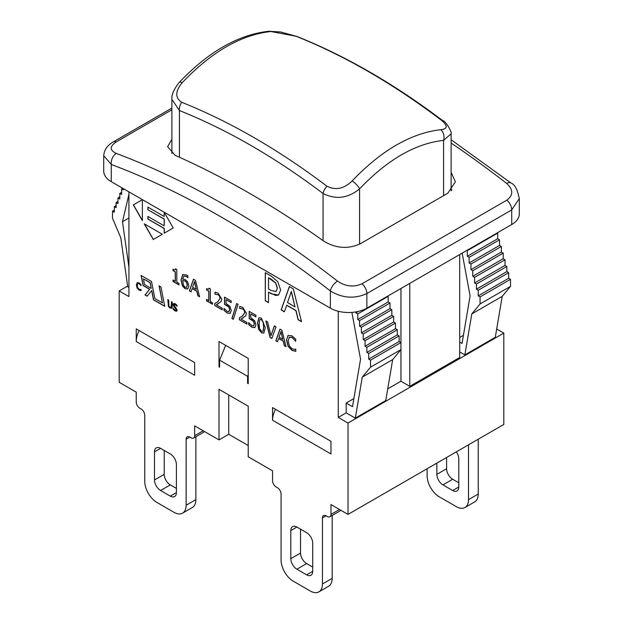 <?xml version="1.0" encoding="UTF-8"?>
<svg xmlns="http://www.w3.org/2000/svg" width="623" height="623" viewBox="0 0 623 623"><rect width="100%" height="100%" fill="white"/><g stroke="black" fill="none" stroke-linecap="round" stroke-linejoin="round"><path stroke-width="0.93" d="M427.129 468.722L427.129 475.754A17.21 9.937 60 0 0 439.301 496.835L456.34 506.67A17.21 9.937 60 0 0 464.945 507.527A17.21 9.937 60 0 0 468.512 499.646L468.512 444.83M456.34 451.862A8.605 4.968 60 0 1 458.777 458.886L458.777 486.999A8.605 4.968 60 0 1 456.994 490.94A8.605 4.968 60 0 1 452.687 490.511L442.953 484.889A8.605 4.968 60 0 1 436.863 474.344L436.863 463.099M464.945 507.527L474.687 501.904A17.21 9.937 -120 0 0 478.246 494.023L468.512 499.646M478.246 439.207L478.246 494.023M446.605 457.484L446.605 468.722A8.605 4.968 -120 0 0 452.687 479.266L458.777 482.778M268.513 31.282A8.605 6.518 85 0 1 268.77 31.251A8.605 6.518 85 0 1 270.857 31.516L296.065 36.251A8.605 5.677 -68.3 0 1 297.023 36.492A8.605 5.677 -68.3 0 1 297.031 36.492A8.605 5.677 -68.3 0 1 297.148 36.539M171.886 99.345C171.411 94.828 173.864 89.19 179.245 82.423A8.605 2.632 43.1 0 1 182.181 82.711C211.555 51.826 241.117 34.763 270.857 31.516M296.065 36.251C344.488 55.611 392.903 83.583 441.318 120.161A8.605 4.143 -52.9 0 1 442.673 120.605C445.679 120.543 452.532 133.182 451.114 133.813L443.56 140.37L443.56 195.684M171.878 153.499L171.878 99.353L179.44 110.544A8.605 5.677 -68.3 0 1 181.69 102.281C175.001 97.819 175.172 91.293 182.181 82.711M441.318 120.161C447.992 125.729 447.828 128.914 440.819 129.701A8.605 6.518 85 0 1 443.56 140.37C415.448 143.485 387.451 159.652 359.58 188.862A8.605 2.632 43.1 0 0 352.143 180.896C344.028 188.839 335.626 190.607 326.935 186.191C278.52 149.621 230.105 121.649 181.69 102.281M179.44 157.245L179.44 110.544C227.317 129.693 275.195 157.346 323.064 193.519A8.605 4.143 -52.9 0 1 326.935 186.191M440.819 129.701C411.219 133.057 381.665 150.12 352.143 180.896M323.064 240.642L323.064 193.519C335.883 199.858 348.055 198.301 359.58 188.862L359.58 244.154M451.924 190.023A25.823 14.905 0 0 0 451.122 189.275M225.635 345.36L219.608 360.156L219.608 367.181L219 366.83L219.608 366.48M248.211 382.989L247.604 383.347L247.604 376.315L248.211 374.82M219 366.83L219 341.529L248.211 358.396L248.211 383.698L247.604 383.347M272.555 420.237L272.555 407.59L330.977 441.318L330.977 453.965L272.555 420.237A17.21 9.937 -60 0 1 275.53 409.303M284.438 311.71L281.246 309.865L289.407 286.611M301.477 321.554L298.23 319.677L296.018 310.542L286.728 305.177L284.392 311.827L281.121 309.935L289.329 286.564L293.308 288.87L301.516 321.717L298.106 319.747L295.894 310.612L286.603 305.247M295.006 306.905L291.362 291.432L287.491 302.568L295.006 306.905L291.237 291.502M212.513 304.11L206.696 300.753L206.696 299.453M208.697 289.22L209.196 288.239M208.783 300.66L208.783 291.245L206.571 289.968L206.571 288.683L208.643 289.259L209.087 288.176L210.348 288.901L210.348 301.563L212.513 302.817L212.513 304.25L206.571 300.823L206.571 299.383L208.9 300.59L208.9 291.175L206.696 289.897L206.696 288.753M215.005 294.188L215.005 292.179L218.12 293.137L221.749 299.095L221.118 301.548L216.274 304.795L222.255 308.245L222.255 309.872L214.748 305.543L214.748 303.549L217.692 301.859L220.098 298.238L219.491 296.127L218.003 294.702L215.005 294.188L215.13 292.187M216.594 302.56L217.809 301.789L220.215 298.168L219.615 296.057L218.128 294.632L215.091 294.235M222.255 309.732L214.748 305.543M214.873 305.472L214.873 303.487M218.556 303.596L216.274 304.795M187.881 288.87L185.163 288.613L182.477 285.793L181.137 279.82L182.897 274.369M187.905 277.593L186.378 276.332L183.972 276.067M186.596 287.296L187.375 285.116L186.542 282.196L184.984 280.802L182.695 280.397L183.528 285.482L185.047 287.156L186.534 287.335L187.25 285.186L186.425 282.266L184.86 280.872L182.695 280.397M187.85 277.624L186.254 276.402L183.91 276.098L182.695 279.042L185.226 279.525L187.585 281.713L188.909 286.066L187.71 288.971M187.764 288.94L185.039 288.683L182.36 285.864L181.013 279.891L182.835 274.4M182.469 274.712L186.472 274.899L187.85 275.888L187.78 277.663M229.1 311.5L229.723 309.569L229.038 307.147L227.045 305.348L224.514 304.367L224.514 297.124L231.188 300.979L231.188 302.63L226.079 299.679L226.079 303.432L230.004 306.493L231.258 310.612L230.097 313.424M229.038 307.147L224.514 304.367M228.937 311.601L229.607 309.639L228.914 307.217M230.308 313.299L227.317 312.956L224.007 310.386L224.007 308.393L227.224 311.414L228.984 311.57M224.132 310.316L224.132 308.471M230.183 313.369L227.2 313.026L224.007 310.386M231.188 302.49L226.079 299.679M224.638 304.297L224.638 297.194M178.972 284.75L173.155 281.386L173.155 280.093M175.164 269.86L175.663 268.871M175.25 281.3L175.25 271.877L173.038 270.608L173.038 269.315L175.102 269.899L175.554 268.809L176.815 269.541L176.815 282.203L178.972 283.449L178.972 284.89L173.038 281.456L173.038 280.023L175.367 281.23L175.367 271.807L173.155 270.538L173.155 269.385M236.678 303.518L238.079 304.328L233.314 319.311L231.927 318.517L236.678 303.518M233.352 319.194L231.927 318.517M232.052 318.446L236.756 303.565M239.676 308.432L239.676 306.423L242.791 307.38L246.42 313.338L245.789 315.783L240.945 319.038L246.926 322.488L246.926 324.116L239.419 319.786L239.419 317.792L242.355 316.102L244.761 312.481L244.161 310.371L242.674 308.938L239.676 308.432L239.793 306.43M241.257 316.803L242.479 316.032L244.886 312.411L244.286 310.301L242.791 308.868L239.762 308.478M246.926 323.976L239.419 319.786M239.536 319.716L239.536 317.73M243.219 317.839L240.945 319.038M162.346 234.264L153.274 239.497L144.201 223.789L162.346 234.264L153.39 239.427L144.443 223.93M253.608 325.845L254.394 323.812L253.701 321.39L251.708 319.591L249.184 318.61L249.184 311.368L255.858 315.222L255.858 316.873L250.75 313.922L250.75 317.668L254.675 320.736L255.928 324.856L254.768 327.667M253.701 321.39L249.184 318.61M253.771 325.743L254.27 323.882L253.584 321.46M254.978 327.542L251.988 327.2L248.678 324.63L248.678 322.636L251.894 325.658L253.67 325.813M248.803 324.56L248.803 322.706M254.854 327.612L251.863 327.27L248.678 324.63M255.858 316.733L250.75 313.922M249.301 318.54L249.301 311.438M142.379 220.355L133.431 204.85L142.379 199.687L142.379 220.635L133.306 204.92L142.379 199.687M261.372 318.119L265.258 327.675L263.825 333.11L261.372 332.76L257.478 323.197L258.903 317.761L261.372 318.119M263.879 333.071L261.496 332.682L258.537 329.178L257.603 323.127L258.966 317.722M263.171 330.751L263.599 326.717L263.155 322.169L261.372 319.685L260.056 319.49L259.557 320.113L259.137 324.155L259.55 328.625L261.372 331.195L262.672 331.389L263.288 330.681L263.724 326.647L263.28 322.099L261.496 319.615L260.118 319.451M262.735 331.35L263.288 330.681M164.737 306.204L153.616 299.78L151.771 290.443L147.137 296.182L145.011 294.959L149.52 289.29L143.095 285.575L141.102 275.475L151.506 281.487L154.886 298.581L162.455 302.949L159.067 285.856L160.921 286.923L164.768 306.36L153.492 299.85L151.646 290.513M162.455 302.949L159.223 285.941M147.215 296.089L145.136 294.889L149.645 289.22L143.22 285.505L141.25 275.568M151.233 288.426L150.236 282.686L143.415 278.886L144.536 284.555L151.233 288.426L150.112 282.756L143.415 278.886M289.399 337.238L292.094 337.347L295.73 341.287L291.969 337.417L289.274 337.308L288.192 340.929L289.313 345.827L291.969 348.755L294.329 349.425L295.738 349.114L295.738 351.341L291.953 350.367L288.036 346.256L286.502 339.956L288.223 335.345M295.863 351.271L292.07 350.29L288.153 346.186L286.627 339.885L288.021 335.478L291.977 335.828L295.738 339.177L295.606 341.357M173.233 227.971L164.161 233.212L164.161 228.493L147.861 219.086L147.861 216.422L164.161 225.83L164.285 219.078L147.861 209.733L147.861 207.07L164.161 216.485L164.161 212.264L173.233 227.971L164.285 233.142L164.285 228.423L147.978 219.008L147.978 216.493M164.161 216.485L164.285 212.474M147.978 209.663L147.978 207.14M164.161 225.83L164.161 219.148L147.861 209.733M265.281 300.792L265.281 272.687L271.394 276.215L277.765 281.651L280.669 290.038L278.536 295.053L271.254 293.768L268.513 292.179L268.513 302.661L265.281 300.792L265.398 272.757M268.513 302.521L265.398 300.722M278.582 295.029L275.693 295.442L268.513 292.179M277.297 288.208L275.537 282.912L268.513 277.788L268.513 288.994L270.725 290.271L275.911 291.58L277.414 288.138L275.662 282.842L271.317 279.268L268.513 277.788M276.036 291.509L277.414 288.138M191.059 291.72L189.501 290.824L193.566 279.26M199.539 296.618L197.997 295.73L196.891 291.159L192.242 288.48L191.02 291.844L189.384 290.894L193.48 279.213L195.474 280.358L199.578 296.782L197.873 295.8L196.767 291.229L192.125 288.55M196.323 289.384L194.563 281.604L192.569 287.211L196.323 289.384L194.438 281.674M141.016 285.622L139.131 283.683L137.784 283.629L137.239 285.443L137.808 287.888L139.131 289.352L141.016 289.531L141.016 290.645L139.124 290.154L137.161 288.106L136.398 284.952L137.262 282.647M141.071 285.583L139.256 283.613L137.909 283.558M141.133 290.575L139.241 290.084L137.286 288.036L136.523 284.882L137.161 282.717L139.139 282.889L141.016 284.563L140.954 285.653M140.307 289.687L141.078 289.43M271.838 338.359L270.172 337.401L266.021 321.094M270.974 335.618L274.346 325.891L275.989 326.841L271.799 338.476L270.055 337.471L265.857 320.993L267.594 321.998L270.974 335.618L274.424 325.938M171.107 307.373L171.551 301.727M171.286 307.24L171.426 301.657L172.236 302.124L172.236 306.508L171.652 308.315L170.032 308.027L168.412 306.446L167.836 299.585L168.646 300.052L168.903 306.002L170.032 307.232L171.169 307.341M171.777 308.245L170.157 307.957L168.537 306.376L167.953 299.655M277.523 341.638L275.966 340.742L280.023 329.178M286.004 346.536L284.454 345.648L283.356 341.077L278.707 338.398L277.476 341.762L275.841 340.812L279.945 329.131L281.939 330.276L286.043 346.7L284.337 345.718L283.231 341.147L278.582 338.468M282.787 339.301L281.028 331.522L279.026 337.129L282.787 339.301L280.903 331.592M176.994 305.2L176.994 306.321L175.242 304.538L173.981 304.92L177.236 310.028L176.683 311.204L175.094 310.924L173.093 309.226L173.093 308.05L175.032 310.083L176.387 309.693L173.537 306.025L173.139 304.53L173.615 303.479L175.188 303.705L176.994 305.2M176.184 310.27L176.511 309.623L175.764 308.112L173.653 305.955L173.264 304.46L173.677 303.448M176.247 310.238L176.511 309.623M176.8 311.134L175.211 310.854L173.093 309.226M173.217 309.156L173.217 308.19M177.057 306.212L175.359 304.468L174.105 304.849M174.347 304.297L173.981 304.92M136.235 341.536L136.235 328.882L194.656 362.617L194.656 375.264L136.235 341.536A17.21 9.937 -60 0 1 139.209 330.603M228.734 394.935L228.734 434.293L219 439.916L219 389.32L248.211 406.18L248.211 456.776L272.555 470.832L272.555 480.668A5.163 2.983 60 0 0 276.199 486.991L277.422 487.7A5.163 2.983 -120 0 1 281.074 494.023L281.074 560.077A17.21 9.937 60 0 0 293.246 581.158L310.285 591.001A17.21 9.937 60 0 0 318.89 591.85A17.21 9.937 60 0 0 322.457 583.969L322.457 517.915L326.109 515.805A5.163 2.983 -120 0 0 323.524 515.548A5.163 2.983 -120 0 0 322.457 517.915M338.273 311.266L338.273 417.426L348.016 423.048L503.812 333.103L496.695 328.991M128.93 191.853L128.93 296.556L119.188 290.941L127.622 286.074M116.322 153.437A8.605 5.747 110.6 0 0 111.283 164.472A904.113 521.988 60 0 1 330.369 290.964A8.605 4.042 -52.1 0 1 337.495 281.129A912.718 526.965 -120 0 0 116.322 153.437C109.601 150.283 109.57 146.452 116.205 141.919A8.605 4.968 -120 0 0 113.059 142.036A8.605 4.968 -120 0 0 113.051 142.044C107.203 145.525 104.096 150.088 103.737 155.75L111.283 164.472L111.283 181.667L330.369 308.151A25.823 14.905 0 0 0 366.877 308.151L511.717 224.529A25.823 14.905 0 0 0 519.286 213.993L519.286 198.597L511.717 209.92A8.605 4.968 -120 0 0 506.795 200.178L361.955 283.8C353.763 287.429 345.609 286.541 337.495 281.129M330.369 308.151L330.369 290.964C342.432 298.238 354.604 299.102 366.877 293.542A8.605 4.968 -120 0 0 361.955 283.8M519.263 198.675C517.526 189.571 514.746 184.338 510.907 182.975A8.605 4.042 127.9 0 0 506.678 183.45C513.391 189.641 513.43 195.217 506.795 200.178M510.977 183.022A8.605 4.042 127.9 0 0 510.922 182.975L451.122 139.747M451.122 172.244L455.382 181.815L447.82 193.223L360.187 243.819C347.961 249.34 335.789 248.421 323.672 241.07A912.718 526.965 -120 0 0 175.18 155.337L167.618 146.678L171.878 139.287M103.714 155.727L103.714 171.123A25.823 14.905 0 0 0 111.283 181.667M459.688 254.573L459.688 357.516L409.786 386.33L409.786 283.379M409.786 386.33L400.963 381.237L400.963 288.472M392.685 359.588L362.251 377.156L370.529 367.181L400.963 349.612L392.685 359.588L385.746 400.558L355.32 418.126L346.186 412.854L338.273 417.426M346.186 412.854L346.186 403.019L353.88 398.58M400.963 381.237L387.724 388.877M459.688 342.058L462.048 343.421L470.092 295.925L462.165 253.14M466.868 250.423L467.297 250.664L467.297 256.287L469.119 257.346L469.119 262.968L470.949 264.02L470.949 269.642L472.771 270.694L472.771 276.316L474.594 277.367L474.594 282.99L476.424 284.049L476.424 289.181L478.246 290.232L478.246 295.855L480.076 296.906L480.076 303.938L471.798 313.914L464.859 354.884L459.688 351.894M370.529 367.181L370.529 360.156L400.963 342.588L399.133 341.529L399.133 335.906L397.31 334.855L397.31 329.723L395.48 328.671L395.48 323.049L393.658 321.99L393.658 316.375L391.828 315.316L391.828 309.693L390.006 308.642L390.006 303.019L388.184 301.968L388.184 296.346L387.755 296.096M358.295 311.43L355.873 312.832L355.71 311.944M497.302 232.854L497.722 233.103L467.297 250.664M388.184 296.346L357.75 313.914L355.873 312.832M497.722 233.103L497.722 238.718L467.297 256.287M388.184 301.968L357.75 319.537L357.75 313.914M497.722 238.718L499.553 239.777L469.119 257.346M499.553 239.777L499.553 245.4L469.119 262.968M499.553 245.4L501.375 246.451L470.949 264.02M501.375 246.451L501.375 252.074L470.949 269.642M501.375 252.074L503.197 253.125L472.771 270.694M503.197 253.125L503.197 258.747L472.771 276.316M503.197 258.747L505.027 259.807L474.594 277.367M505.027 259.807L505.027 265.421L474.594 282.99M505.027 265.421L506.849 266.48L476.424 284.049M351.886 312.396L360.553 359.175L352.509 406.671L346.186 403.019M506.849 266.48L506.849 271.612L476.424 289.181M459.688 337.495L463.419 335.338M506.849 271.612L508.68 272.664L478.246 290.232M508.68 272.664L508.68 278.286L478.246 295.855M508.68 278.286L510.502 279.345L480.076 296.906M510.502 279.345L510.502 286.37L480.076 303.938M510.502 286.37L502.224 296.346L471.798 313.914M502.224 296.346L495.285 337.316L464.859 354.884M122.661 188.232L121.625 188.831L123.447 189.883L123.447 188.691M121.625 192.343L119.803 193.395L121.625 194.454L121.625 188.831M119.803 196.907L117.973 197.966L119.803 199.017L119.803 193.395M117.973 201.478L116.151 202.53L117.973 203.589L117.973 197.966M116.151 205.559L114.321 206.61L116.151 207.661L116.151 202.53M128.93 194.36L122.474 221.718L128.93 267.267M128.93 217.995L122.474 221.718M114.321 210.122L112.498 211.181L114.321 212.233L114.321 206.61M128.93 287.421L127.715 286.72L120.776 237.745L112.498 218.206L112.498 211.181M355.32 418.126L362.251 377.156M399.133 341.529L368.707 359.097L368.707 353.475L366.877 352.423L366.877 347.291L365.055 346.24L365.055 340.617L363.232 339.558L363.232 333.936L361.402 332.884L361.402 327.262L359.58 326.211L359.58 320.588L357.75 319.537M370.529 360.156L368.707 359.097M399.133 335.906L368.707 353.475M397.31 334.855L366.877 352.423M397.31 329.723L366.877 347.291M395.48 328.671L365.055 346.24M395.48 323.049L365.055 340.617M393.658 321.99L363.232 339.558M393.658 316.375L363.232 333.936M391.828 315.316L361.402 332.884M391.828 309.693L361.402 327.262M390.006 308.642L359.58 326.211M390.006 303.019L359.58 320.588M339.496 509.482L330.977 514.403L330.977 504.56L348.016 514.403L348.016 423.048M119.188 290.941L119.188 382.288L136.235 392.132L136.235 401.967A5.163 2.983 60 0 0 139.887 408.291L141.102 408.992A5.163 2.983 -120 0 1 144.754 415.315L144.754 481.377A17.21 9.937 60 0 0 156.926 502.457L173.965 512.293A17.21 9.937 60 0 0 182.57 513.15A17.21 9.937 60 0 0 186.137 505.269L186.137 439.207L189.789 437.105A5.163 2.983 -120 0 0 187.204 436.848A5.163 2.983 -120 0 0 186.137 439.207M203.176 430.781L194.656 435.695L194.656 425.859L219 439.916M194.656 435.695A5.163 2.983 60 0 1 193.582 438.062L203.324 432.44A5.163 2.983 -120 0 0 204.18 431.357M193.582 438.062A5.163 2.983 60 0 1 191.004 437.805L189.789 437.105M195.871 436.739L195.871 499.646L186.137 505.269M182.57 513.15L192.305 507.527A17.21 9.937 -120 0 0 195.871 499.646M164.223 450.452L164.223 474.344A8.605 4.968 -120 0 0 170.313 484.889L176.395 488.401M170.313 453.965A8.605 4.968 60 0 1 176.395 464.509L176.395 492.614A8.605 4.968 60 0 1 174.611 496.554A8.605 4.968 60 0 1 170.313 496.134L160.578 490.511A8.605 4.968 60 0 1 154.488 479.967L154.488 451.862A8.605 4.968 60 0 1 156.272 447.921A8.605 4.968 60 0 1 160.578 448.35L170.313 453.965M330.977 514.403A5.163 2.983 60 0 1 329.902 516.763L339.644 511.14A5.163 2.983 -120 0 0 340.501 510.066M329.902 516.763A5.163 2.983 60 0 1 327.324 516.506L326.109 515.805M332.191 515.447L332.191 578.346L322.457 583.969M318.89 591.85L328.625 586.227A17.21 9.937 -120 0 0 332.191 578.346M300.543 529.161L300.543 553.053A8.605 4.968 -120 0 0 306.633 563.589L312.715 567.101M306.633 532.673A8.605 4.968 60 0 1 312.715 543.209L312.715 571.322A8.605 4.968 60 0 1 310.932 575.263A8.605 4.968 60 0 1 306.633 574.834L296.891 569.212A8.605 4.968 60 0 1 290.809 558.675L290.809 530.562A8.605 4.968 60 0 1 292.592 526.622A8.605 4.968 60 0 1 296.891 527.05L306.633 532.673M248.211 445.538L228.734 434.293M503.812 333.103L503.812 424.45L348.016 514.403M219.608 360.156L247.604 376.315M458.777 486.999L452.687 490.511M452.687 479.266L442.953 484.889M446.605 468.722L436.863 474.344M116.205 141.919L171.878 109.78M366.877 308.151L366.877 293.542L511.717 209.92L511.717 224.529M451.122 143.064A912.718 526.965 60 0 1 506.678 183.45M154.488 451.862L160.578 448.35M154.488 479.967L164.223 474.344M160.578 490.511L170.313 484.889M170.313 496.134L176.395 492.622M290.809 530.562L296.891 527.05M290.809 558.675L300.543 553.053M296.891 569.212L306.633 563.589M306.633 574.834L312.715 571.322M179.245 82.423C208.292 51.787 238.134 34.732 268.762 31.259L280.661 31.983L297.023 36.492C345.695 55.961 394.242 83.996 442.673 120.605M451.122 190.817L451.122 133.844M171.878 108.083L113.059 142.036"/></g></svg>

